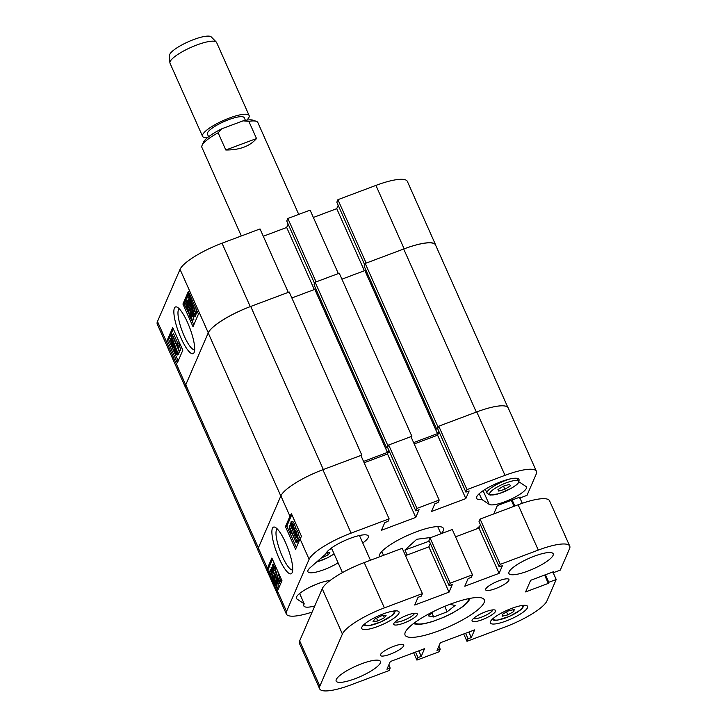 <?xml version="1.0" encoding="UTF-8"?>
<svg xmlns="http://www.w3.org/2000/svg" width="727" height="727" viewBox="0 0 727 727"><rect width="100%" height="100%" fill="white"/><g stroke="black" fill="none" stroke-linecap="round" stroke-linejoin="round"><path stroke-width="1.09" d="M180.95 337.982A24.936 5.989 -110.6 0 0 194.164 352.413A24.936 5.989 -110.6 0 0 187.602 322.634A24.936 5.989 -110.6 0 0 177.17 307.167A24.936 5.989 -110.6 0 0 180.95 337.982M179.305 308.848A21.846 5.243 -110.6 0 0 184.176 335.983A21.846 5.243 -110.6 0 0 194.663 349.742M178.797 353.149L178.806 354.34L177.27 355.021L178.806 354.34M170.163 338.6C170.781 338.273 171.681 339.482 172.872 342.208L174.362 346.979L176.061 349.66L177.415 354.858C176.888 355.176 176.116 354.158 175.08 351.804L173.907 348.024L171.772 344.653L170.163 338.6L172.063 338.01M177.733 347.779L179.578 352.54L178.024 353.431L171.29 336.01L178.024 353.431M172.19 334.338L177.779 346.897L177.088 343.498L177.906 345.352L179.124 350.905L171.972 334.838L173.58 333.82L177.779 343.244M177.088 343.498L178.478 342.98L179.296 344.834L180.66 350.05L179.124 350.905M173.317 328.913L168.682 339.627L178.17 360.955M189.602 309.657L192.273 320.334L193.836 319.607L193.573 317.172M189.265 304.677L191.492 308.321M192.246 310.165L192.682 311.928M195.109 314.982L195.181 316.499L193.791 317.017C193.264 317.29 192.501 316.272 191.483 313.973L190.274 310.202L188.202 307.03L186.539 300.769L188.266 300.097M195.681 313.601L195.981 314.664L194.591 315.182L194.064 314.727L190.837 307.167C188.893 302.995 187.957 299.715 188.039 297.307L189.629 296.552M195.954 308.53L196.663 313.083L195.063 313.837L196.663 313.083M188.947 292.799L184.313 303.513L184.931 304.904M185.867 307.012L188.52 312.955M191.574 319.816L193.809 324.842M250.261 306.621A40.294 9.442 156 0 0 208.267 332.784L185.703 384.919A40.294 9.442 156 0 0 185.512 387.555L157.268 324.133A40.294 9.442 -24 0 1 157.468 321.498L180.032 269.363A40.294 9.442 -24 0 1 222.026 243.2L250.261 306.621L288.274 292.354L260.03 228.932L222.026 243.2M263.292 236.248L286.674 227.469L288.137 224.089M287.847 218.482L316.081 281.903L338.337 273.552L310.093 210.13L287.847 218.482L286.756 220.999L314.6 283.53M338.2 205.287L336.737 208.667L313.355 217.455M435.782 245.526A40.294 9.442 156 0 0 435.6 244.845A40.294 9.442 156 0 0 404.157 248.834L375.923 185.403L337.91 199.68L336.819 202.197L364.663 264.728M375.923 185.403A40.294 9.442 -24 0 1 407.365 181.423L435.6 244.845M337.91 199.68L366.144 263.101L404.157 248.834M185.512 387.555A40.294 9.442 156 0 0 185.894 388.145M193.009 326.687L198.444 314.128L188.357 291.472L182.922 304.031L193.009 326.687M177.37 362.8L182.813 350.241L172.726 327.586L167.292 340.154L177.37 362.8M314.309 289.537L286.674 227.469M364.372 270.744L336.737 208.667M168.682 339.627L167.292 340.154M184.313 303.513L182.922 304.031M188.039 297.307L189.256 297.788L188.547 295.298L189.147 296.043L192.437 303.595C194.427 307.848 195.372 311.183 195.272 313.601L193.973 313.01L194.591 315.182M188.547 295.298L189.847 294.808M189.147 296.043L190.22 295.644M189.874 298.588L191.265 298.07M192.437 303.595L193.573 303.168M193.464 311.238L194.454 311.738C194.491 309.847 193.755 307.312 192.237 304.113L190.401 300.469L193.464 311.238L194.509 310.847M189.002 299.015L188.856 299.179C188.847 301.051 189.574 303.541 191.037 306.64L192.809 310.311L189.229 299.042M191.037 306.64L191.701 306.394M186.539 300.769C187.112 300.487 187.966 301.596 189.084 304.086L188.956 304.786L187.275 302.423L188.411 306.512L190.147 308.293L191.746 313.573L193.055 315.382L192.537 311.983L193.791 317.017L195.181 316.499M188.956 304.786L189.711 304.504M188.411 306.512L189.802 305.994M190.147 308.293L191.165 307.912M190.947 310.229L192.064 309.811M190.91 310.275L192.082 309.829M191.746 313.573L192.61 313.246M192.537 311.983L193.109 311.765M193.836 319.607L192.446 320.134C191.901 320.498 191.074 319.417 189.956 316.872L186.412 305.249L185.603 307.112L184.785 305.258L185.867 302.759L190.183 316.409L191.719 318.471L190.565 314.446L191.465 313.928M185.603 307.112L186.839 306.649M185.867 302.759L186.63 302.468M190.183 316.409L191.21 316.018M177.906 345.352L179.296 344.834M179.269 350.578L180.66 350.05M171.445 335.638L172.199 335.356M178.188 353.068L179.578 352.54M174.362 346.979L175.38 346.597M172.872 342.208L173.58 341.944M175.298 351.305L176.679 353.213L175.87 350.205L174.471 348.278L175.298 351.305L176.188 350.977M171.981 344.153L173.744 346.615L172.662 342.717L170.9 340.245L171.981 344.153L173.09 343.735M519.242 497.341L519.596 498.131L527.011 495.341L536.253 473.986A40.294 9.442 156 0 0 536.444 471.35A40.294 9.442 156 0 0 505.011 475.34L466.998 489.607L465.907 492.124L437.672 428.703L438.754 426.186L476.767 411.918A40.803 9.56 156 0 0 476.303 412.091L437.827 426.54L436.709 429.13L437.699 428.757M438.654 430.911L437.472 433.637L413.599 442.607M387.627 447.559L386.646 447.932L387.764 445.342L411.873 436.282L411.337 437.518M388.591 449.713L387.409 452.439L314.8 289.355L291.854 297.97M363.536 461.409L387.409 452.439M257.94 549.957L185.576 387.427A40.803 9.56 -24 0 1 185.767 384.756L258.376 547.84L280.813 496.023L208.204 332.939A40.803 9.56 -24 0 1 250.724 306.449L323.333 469.533L361.81 455.084L361.274 456.32M323.333 469.533A40.803 9.56 156 0 0 322.87 469.715M208.204 332.939L185.767 384.756M361.81 455.084L289.201 292L250.724 306.449M315.409 287.937L314.8 289.355M411.873 436.282L339.264 273.198L315.154 282.258L314.037 284.848L386.646 447.932M365.481 269.135L364.863 270.553L341.917 279.168M476.303 412.091L403.694 249.007L365.218 263.456L364.1 266.046L436.709 429.13M403.694 249.007A40.803 9.56 -24 0 1 435.537 244.972L507.828 407.338M387.764 445.342L315.154 282.258M437.827 426.54L365.218 263.456M437.472 433.637L364.863 270.553M407.156 555.001L404.939 550.012L416.753 539.27L431.111 537.453M429.303 541.152L404.939 550.012M326.278 552.911L329.867 552.384L328.213 554.892L320.943 558.227M327.268 552.765L328.213 554.892M504.883 489.271L498.686 491.088L497.959 489.535L503.411 486.154L509.6 484.327L510.336 485.89L504.883 489.271L503.484 486.127M497.986 489.507L498.686 491.088M285.629 542.796A24.936 5.989 -110.6 0 0 275.197 527.329A24.936 5.989 -110.6 0 0 278.977 558.154A24.936 5.989 -110.6 0 0 292.181 572.576A24.936 5.989 -110.6 0 0 285.629 542.796M277.323 529.011A21.846 5.243 -110.6 0 0 282.203 556.146A21.846 5.243 -110.6 0 0 292.681 569.904M481.819 499.467L489.198 504.374A20.656 4.844 156 0 0 510.927 499.204A20.656 4.844 156 0 0 526.448 487.008A20.656 4.844 156 0 0 525.948 486.454L518.569 481.547A23.209 5.434 156 0 0 518.978 479.457A23.209 5.434 156 0 0 500.867 481.756A23.209 5.434 156 0 0 476.576 498.34A23.209 5.434 156 0 0 481.819 499.467L479.238 493.688M330.013 580.546A20.656 4.844 156 0 0 317.981 583.636A20.656 4.844 156 0 0 296.362 598.403A20.656 4.844 156 0 0 296.852 598.957L304.231 603.864A23.209 5.434 156 0 0 303.831 605.945A23.209 5.434 156 0 0 314.764 605.973M441.244 533.654A35.069 8.215 156 0 0 443.27 530.737A35.069 8.215 156 0 0 443.443 528.438A35.069 8.215 156 0 0 412.073 533.482A35.069 8.215 156 0 0 379.53 554.674A35.069 8.215 156 0 0 379.34 556.9M362.764 542.987A23.209 5.434 156 0 0 368.325 536.035A23.209 5.434 156 0 0 350.214 538.334A23.209 5.434 156 0 0 325.86 553.919L310.538 567.342A20.656 4.844 156 0 0 307.912 571.704A20.656 4.844 156 0 0 319.153 571.304A20.656 4.844 156 0 0 338.091 562.825M294.589 524.53C293.554 522.177 292.781 521.159 292.254 521.477L290.864 521.995C291.391 521.677 292.163 522.695 293.199 525.048L294.589 524.53L295.762 528.311L297.897 531.682L299.506 537.735L297.961 538.434L299.506 537.735M297.607 538.325L298.379 540.325L296.834 541.215L290.091 523.785L296.834 541.215M297.47 540.979L297.479 541.997L296.089 542.515L290.5 529.956L291.191 533.354L290.373 531.501L289.155 525.957L296.089 542.515M289.155 525.957L290.546 525.43L291.936 528.556M291.827 514.607L286.856 526.094L296.352 547.422M281.34 579.283L280.404 581.427L279.014 581.954L274.697 568.305L273.161 566.242L274.006 570.559L272.434 564.579L273.997 563.852L274.697 564.37M277.75 571.231L279.432 577.538M274.788 570.213L276.669 574.53M279.641 581.718L279.731 583.418L278.341 583.935C277.769 584.217 276.914 583.118 275.797 580.628L275.924 579.919L277.605 582.282L276.469 578.192L274.733 576.411L273.134 571.14L271.825 569.323L272.343 572.731L271.089 567.687L272.607 567.024M273.161 572.422L274.024 574.021M275.106 576.275L276.56 579.683M278.005 584.09L278.232 586.88L276.642 587.634L278.232 586.88M277.296 587.389L277.723 588.888L276.333 589.406L275.733 588.661L272.443 581.109C270.453 576.856 269.508 573.521 269.608 571.104L271.207 570.35M272.461 559.345L267.827 570.059L270.317 575.657M276.424 589.379L277.323 591.405M465.907 492.124L469.151 490.907L465.825 498.595L431.52 511.481L434.846 503.784L438.09 502.566L439.181 500.058L416.935 508.409L415.844 510.927L419.088 509.709L415.753 517.397L381.457 530.283L384.783 522.586L388.027 521.368L389.118 518.86L351.105 533.127A40.294 9.442 156 0 0 309.111 559.29L286.547 611.425A40.294 9.442 156 0 0 286.356 614.061A40.294 9.442 156 0 0 312.119 612.079M493.733 513.944L497.359 505.556L520.069 497.032L519.596 498.131M476.612 528.911L479.738 526.175M505.011 475.34L476.767 411.918A40.294 9.442 -24 0 1 508.209 407.929L536.444 471.35M286.356 614.061L258.121 550.639A40.294 9.442 -24 0 1 258.312 548.004L280.876 495.869A40.294 9.442 -24 0 1 322.87 469.706L360.883 455.438L389.118 518.86M364.145 462.754L387.518 453.975L415.753 517.397M388.981 450.595L387.518 453.975M439.181 500.058L410.946 436.636L388.691 444.988L387.609 447.505L415.844 510.927M439.044 431.793L437.581 435.173L414.208 443.961M438.754 426.186L466.998 489.607M388.691 444.988L416.935 508.409M522.277 503.284L519.923 498.004M271.871 558.018L267.391 568.387A40.294 9.442 156 0 0 267.018 570.368L277.096 593.014A40.294 9.442 -24 0 1 277.469 591.033L281.958 580.673L271.871 558.018M295.553 549.267L300.042 538.907A40.294 9.442 -24 0 1 301.569 536.49L291.482 513.835A40.294 9.442 156 0 0 289.955 516.252L285.466 526.621L295.553 549.267M381.321 552.029A35.069 8.215 156 0 0 382.048 552.02M437.963 527.13A35.069 8.215 156 0 0 438.454 526.593M511.326 500.312L514.007 506.328M512.153 500.003L514.834 506.019M437.581 435.173L465.825 498.595M517.151 478.366L518.569 481.547M299.624 593.505L304.231 603.864M286.856 526.094L285.466 526.621M267.827 570.059L267.018 570.368M269.608 571.104L270.907 571.695L270.29 569.523L271.162 569.196M270.29 569.523L271.307 569.795M270.817 569.977L271.534 572.522L272.162 572.285M271.534 572.522L274.043 577.547L275.433 577.02M274.043 577.547C275.987 581.709 276.923 584.99 276.842 587.398L275.624 586.925L276.333 589.406M272.643 580.591L274.479 584.244L271.416 573.476L270.426 572.976C270.389 574.857 271.126 577.402 272.643 580.591L273.361 580.319M275.124 585.171L276.024 585.526C276.033 583.654 275.306 581.164 273.843 578.065L272.071 574.394L275.124 585.171L276.087 584.808M271.089 567.687C271.616 567.423 272.38 568.432 273.397 570.731L274.606 574.503L276.678 577.674L278.341 583.935L279.731 583.418M275.924 579.919L277.005 579.51M274.733 576.411L275.379 576.175M272.652 572.431L273.534 572.104M272.343 572.731L273.588 572.258M273.397 570.731L273.988 570.513M274.606 574.503L275.996 573.985M276.678 577.674L277.414 577.392M272.434 564.579C272.979 564.207 273.806 565.288 274.924 567.832L278.468 579.455L279.277 577.601L280.095 579.455L279.014 581.954M279.277 577.601L280.404 577.174M280.095 579.455L281.231 579.028M274.315 570.259L275.324 569.886M274.006 570.559L275.379 570.041M274.924 567.832L276.051 567.414M296.307 542.015L297.697 541.497M291.191 533.354L291.89 533.091M290.255 523.422L290.873 523.186M296.989 540.852L298.379 540.325M293.199 525.048L294.371 528.829L296.507 532.2L298.115 538.262C297.497 538.58 296.598 537.371 295.407 534.645L293.917 529.874L292.218 527.202L290.864 521.995M294.371 528.829L295.762 528.311M296.507 532.2L297.897 531.682M291.672 523.567L292.408 526.657L293.808 528.584L291.763 523.585M292.408 526.657L293.308 526.321M294.617 530.147L295.616 534.136L297.379 536.608L296.298 532.709L294.735 530.165M295.616 534.136L296.725 533.727M169.891 62.731L169.464 55.525A22.955 5.38 -24 0 1 193.8 39.512A22.955 5.38 -24 0 1 211.248 36.923L216.31 42.066A25.5 5.98 156 0 0 196.935 44.947A25.5 5.98 156 0 0 169.891 62.731A25.5 5.98 156 0 0 170.018 63.249L202.542 136.303A25.5 5.98 156 0 0 207.513 137.612M246.789 120.128A25.5 5.98 156 0 0 249.143 115.557L216.619 42.502A25.5 5.98 156 0 0 216.31 42.066M245.417 120.355L244.254 117.738A20.147 4.716 156 0 0 228.696 119.664A20.147 4.716 156 0 0 207.44 134.131L208.604 136.749M249.143 115.557A25.5 5.98 156 0 0 229.459 118.001A25.5 5.98 156 0 0 202.542 136.303M203.296 142.492A28.053 6.57 -24 0 1 203.351 142.356A28.053 6.57 -24 0 1 203.406 142.219A28.053 6.57 -24 0 1 221.88 128.752L243.091 120.846A28.053 6.57 -24 0 1 253.096 120.209L256.313 121.336A30.607 7.17 156 0 0 248.843 121.336L256.513 138.548C249.879 146.245 239.646 150.062 225.806 149.998L218.136 132.787A30.607 7.17 156 0 0 202.106 145.345A30.607 7.17 156 0 0 202.042 145.5A30.607 7.17 156 0 0 201.915 147.445L241.328 235.957M218.136 132.787L221.88 128.752M298.733 214.392L257.84 122.545A30.607 7.17 156 0 0 256.313 121.336M243.091 120.846L248.843 121.336M225.806 149.998L256.513 138.548M390.363 654.155A12.75 2.99 156 0 0 403.712 645.04A12.75 2.99 156 0 0 393.761 646.303A12.75 2.99 156 0 0 380.412 655.418A12.75 2.99 156 0 0 390.363 654.155M495.605 588.597A12.75 2.99 156 0 0 508.955 579.492A12.75 2.99 156 0 0 499.004 580.746A12.75 2.99 156 0 0 485.654 589.861A12.75 2.99 156 0 0 495.605 588.597M403.803 623.103A12.877 3.017 156 0 0 416.644 613.388A12.877 3.017 156 0 0 407.238 615.178A12.877 3.017 156 0 0 393.807 623.557A12.877 3.017 156 0 0 403.803 623.103M395.152 621.876A10.714 2.508 156 0 0 403.24 620.513A10.714 2.508 156 0 0 414.49 613.261M482.128 619.731A12.877 3.017 156 0 0 494.969 610.017A12.877 3.017 156 0 0 485.554 611.798A12.877 3.017 156 0 0 472.123 620.186A12.877 3.017 156 0 0 482.128 619.731M473.477 618.495A10.714 2.508 156 0 0 481.556 617.132A10.714 2.508 156 0 0 492.815 609.889M438.908 630.8A43.356 10.16 156 0 0 484.291 599.82A43.356 10.16 156 0 0 450.458 604.101A43.356 10.16 156 0 0 405.075 635.089A43.356 10.16 156 0 0 438.908 630.8M355.076 678.718A24.227 5.68 156 0 0 380.439 661.406A24.227 5.68 156 0 0 361.537 663.796A24.227 5.68 156 0 0 336.174 681.108A24.227 5.68 156 0 0 355.076 678.718M527.829 571.104A24.227 5.68 156 0 0 553.192 553.792A24.227 5.68 156 0 0 534.281 556.191A24.227 5.68 156 0 0 508.918 573.503A24.227 5.68 156 0 0 527.829 571.104M377.686 626.501A20.401 4.78 156 0 0 399.041 611.925A20.401 4.78 156 0 0 383.12 613.942A20.401 4.78 156 0 0 361.764 628.519A20.401 4.78 156 0 0 377.686 626.501M506.246 620.958A20.401 4.78 156 0 0 527.602 606.382A20.401 4.78 156 0 0 511.681 608.399A20.401 4.78 156 0 0 490.325 622.975A20.401 4.78 156 0 0 506.246 620.958M500.276 564.361L499.185 566.869L502.43 565.651L499.104 573.349L464.798 586.226L468.124 578.538L471.378 577.311L472.459 574.803L450.213 583.163L449.122 585.671L452.367 584.453L449.041 592.151L414.735 605.028L418.061 597.33L421.306 596.113L422.396 593.605L384.383 607.881A40.294 9.442 156 0 0 342.399 634.035L319.825 686.17A40.294 9.442 156 0 0 319.635 688.805A40.294 9.442 156 0 0 351.077 684.825L389.09 670.548L390.181 668.031L386.937 669.249L390.263 661.561L424.568 648.675L421.233 656.372L417.989 657.59L416.907 660.098L439.153 651.746L440.244 649.229L437 650.456L440.326 642.759L474.631 629.873L471.296 637.57L468.052 638.788L466.97 641.305L504.974 627.028A40.294 9.442 156 0 0 546.968 600.865L556.21 579.51L548.794 582.3L548.322 583.399L525.603 591.923L530.637 580.31L553.347 571.776L552.874 572.876L560.29 570.095L569.532 548.74A40.294 9.442 156 0 0 569.732 546.095A40.294 9.442 156 0 0 538.289 550.085L500.276 564.361L480.102 519.06L479.02 521.568L499.185 566.869M480.102 519.06L518.115 504.783A40.294 9.442 -24 0 1 549.557 500.794L569.732 546.095M319.635 688.805L299.469 643.504A40.294 9.442 -24 0 1 299.66 640.869L322.225 588.734A40.294 9.442 -24 0 1 364.218 562.58L402.231 548.303L422.396 593.605M405.484 555.628L428.866 546.849L449.041 592.151M430.329 543.469L428.866 546.849M472.459 574.803L452.294 529.501L430.039 537.862L428.957 540.37L449.122 585.671M480.393 524.667L478.929 528.047L455.556 536.826M430.039 537.862L450.213 583.163M553.202 572.749L556.21 579.51M413.645 652.782L416.907 660.098M463.708 633.98L466.97 641.305M388.8 664.941L390.181 668.031M418.779 650.847L421.233 656.372M415.535 652.064L417.989 657.59M438.863 646.139L440.244 649.229M468.842 632.045L471.296 637.57M465.598 633.272L468.052 638.788M545.432 574.748L548.794 582.3M544.605 575.057L548.322 583.399M552.52 572.085L552.874 572.876M478.929 528.047L499.104 573.349M502.157 616.232L502.457 614.233L508.455 610.871L514.162 609.508L513.862 611.507L507.855 614.869L502.157 616.232M513.08 609.762L513.862 611.507M506.546 611.934L507.855 614.869M374.868 619.031L381.421 615.842L386.146 615.224L384.319 617.786L377.767 620.985L373.042 621.603L374.868 619.031M383.338 615.587L384.319 617.786M376.541 618.223L377.767 620.985M444.742 606.373L447.16 611.798L433.701 617.005L428.203 615.86L433.974 611.262M447.16 611.798L455.111 605.455L449.813 604.355M431.883 612.925L433.701 617.005M157.468 321.498L185.703 384.919M208.267 332.784L180.032 269.363M188.066 309.593L189.274 309.148M316.672 561.962A15.812 3.708 156 0 0 327.332 557.827A15.812 3.708 156 0 0 334.102 553.847M331.848 548.794A15.812 3.708 156 0 0 329.667 549.339M518.287 480.901A15.812 3.708 156 0 0 501.694 484.755A15.812 3.708 156 0 0 489.707 494.16A15.812 3.708 156 0 0 505.038 491.361A15.812 3.708 156 0 0 518.669 481.61M485.309 489.289L487.026 493.16A17.857 4.18 -24 0 1 487.026 493.16A17.857 4.18 -24 0 1 493.715 486.218A17.857 4.18 -24 0 1 510.036 478.957M310.593 586.825A15.812 3.708 156 0 0 315.772 584.526A15.812 3.708 156 0 0 315.972 584.426M296.271 597.658L296.852 598.957M277.469 591.033L286.547 611.425M309.111 559.29L300.042 538.907M289.955 516.252L280.876 495.869M258.312 548.004L267.391 568.387M322.87 469.706L351.105 533.127M483.11 490.707L489.198 504.374M277.414 575.639L278.805 575.121M538.289 550.085L518.115 504.783M342.399 634.035L322.225 588.734M299.66 640.869L319.825 686.17M364.218 562.58L384.383 607.881M494.115 617.686A15.812 3.708 156 0 0 499.086 619.795A15.812 3.708 156 0 0 514.852 613.661A15.812 3.708 156 0 0 521.141 605.655M365.545 623.23A15.812 3.708 156 0 0 369.198 625.556A15.812 3.708 156 0 0 388.027 618.186A15.812 3.708 156 0 0 392.58 611.198M415.062 622.394A29.071 6.816 156 0 0 417.262 623.83A29.071 6.816 156 0 0 448.741 614.86A29.071 6.816 156 0 0 468.179 598.739M437.727 526.593L440.925 533.772M381.811 551.493L383.52 555.328M334.138 553.938L327.432 557.845L316.536 562.089M519.232 481.983L516.715 484.682L511.844 488.008L499.158 493.651L490.107 495.132L487.026 493.16M316.608 584.172L309.975 587.125M203.351 142.356L202.042 145.5M331.476 547.967L342.444 572.594M359.438 535.517L370.443 560.235M492.015 619.513L494.16 620.295L497.495 620.186L509.736 616.287L520.723 609.844L522.631 607.981L523.903 605.318M363.455 625.056L368.662 625.765L381.048 621.885L392.144 615.396L394.497 612.961L395.334 610.862M470.378 598.303L467.388 602.719L462.908 606.582L452.748 612.934L444.388 617.023L432.456 621.594L424.323 623.739L418.461 624.466L413.254 623.739"/></g></svg>
